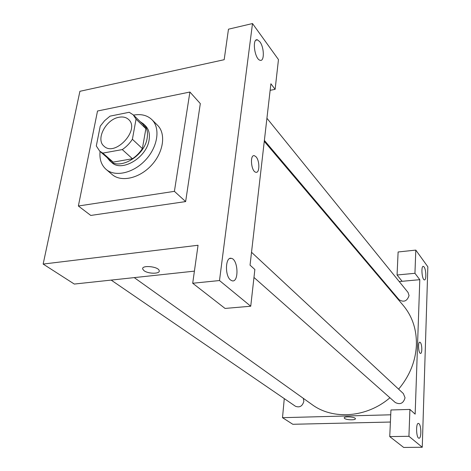 <?xml version="1.0" encoding="UTF-8"?>
<svg xmlns="http://www.w3.org/2000/svg" width="471" height="471" viewBox="0 0 471 471"><rect width="100%" height="100%" fill="white"/><g stroke="black" fill="none" stroke-linecap="round" stroke-linejoin="round"><path stroke-width="0.71" d="M118.986 117.267C122.955 116.525 126.157 117.267 128.583 119.487C140.499 129.56 115.036 157.22 104.014 146.175C95.395 139.457 105.963 119.263 118.986 117.267M100.235 126.169L96.302 145.963L99.764 151.197L102.825 153.11L122.289 149.59C126.328 146.858 129.696 143.414 132.392 139.269L136.042 119.134L133.234 114.836L129.207 112.281L110.026 116.143L104.65 120.658L100.235 126.169M132.392 139.269L142.377 148.595L145.875 128.689L136.042 119.134M133.234 114.836L143.066 124.421L145.875 128.689M142.377 148.595C139.734 152.686 136.419 156.072 132.439 158.751L122.289 149.59M99.764 151.197L110.126 160.199L113.17 162.118L132.439 158.751M107.147 157.614L109.696 160.717C119.675 170.767 144.85 155.73 147.164 138.032C148.1 132.057 146.893 127.358 143.543 123.95L140.24 121.665M143.543 123.95L145.474 125.828C148.818 129.237 150.025 133.929 149.101 139.893C146.817 157.55 121.706 172.521 111.727 162.483L109.696 160.717M113.17 162.118L102.825 153.11M133.523 115.118C141.117 113.746 147.235 115.254 151.88 119.64C160.552 128.035 157.879 146.722 145.669 159.869C133.576 173.122 115.171 177.332 106.087 169.377C101.336 165.115 99.328 159.139 100.07 151.456M151.88 119.64L157.532 125.274C166.186 133.652 163.59 152.215 151.497 165.239C139.522 178.362 121.235 182.483 112.169 174.547L106.087 169.377M97.521 111.009L189.907 92.028L174.405 191.344L78.369 206.004L97.521 111.009M189.907 92.028L200.316 103.608L185.639 201.582L90.779 215.441L78.369 206.004M219.498 280.545L252.503 23.55L228.476 29.19L224.178 59.705L79.905 91.309L43.155 264.066L198.05 245.261L192.704 283.254L219.498 280.545L250.737 306.227L225.056 308.434L192.704 283.254M230.525 279.986L232.185 280.84C239.138 282.665 238.214 259.233 231.32 258.349C225.397 256.512 224.649 275.653 230.525 279.986M270.136 90.32L275.123 89.337L270.89 83.767L250.042 265.155L254.864 269.506L250.737 306.227M259.886 41.813L257.496 39.852C251.785 37.892 254.605 59.434 260.163 60.288C264.531 61.813 264.302 47.418 259.886 41.813M275.123 89.337L278.467 59.57L252.503 23.55M185.639 201.582L174.405 191.344M144.002 270.666L142.737 269.124C141.07 264.82 158.403 266.38 159.192 270.613C160.534 274.04 148.23 274.063 144.002 270.666M194.411 271.137L74.306 284.06L43.155 264.066M144.002 270.66C148.23 274.063 160.534 274.04 159.192 270.613C158.403 266.38 141.07 264.814 142.737 269.124L144.002 270.66M256.024 156.79C259.874 160.741 259.757 173.499 255.859 172.256C251.114 171.621 249.618 154.2 254.434 155.713L256.024 156.79L254.428 155.713C249.612 154.2 251.114 171.621 255.853 172.256C259.757 173.499 259.874 160.741 256.018 156.79M264.266 141.365L403.288 305.491C412.331 316.353 416.705 329.5 416.399 344.925C415.646 361.127 409.717 375.87 398.613 389.158M389.929 397.765C366.756 417.789 332.897 420.079 312.061 404.583L134.247 277.613M251.52 252.273L403.359 393.573L405.042 397.777C403.441 403.364 400.185 404.936 395.275 402.499L253.975 277.454M266.922 118.25L408.051 292.456L409.058 295.57C407.138 301.199 403.812 302.582 399.078 299.721L264.378 140.393M303.283 398.319L303.86 401.286C302.47 406.196 299.662 407.851 295.429 406.249L111.162 280.092M419.796 279.68L415.151 414.144L409.917 409.423L408.928 436.293L422.257 447.256L427.845 266.798L415.805 250.095L414.945 273.298L419.796 279.68L399.231 281.564M384.842 282.883L384.189 282.941M284.278 398.619L282.506 417.677L390.73 414.798M420.462 353.385C422.304 354.004 422.204 344.33 420.356 342.523C422.204 344.33 422.31 354.004 420.462 353.385C418.372 353.268 417.765 341.522 419.885 342.211L420.356 342.523L419.885 342.211M418.96 423.67C421.468 425.507 421.457 438.972 418.925 438.201C416.14 438.101 415.699 422.558 418.495 423.423L418.96 423.67M424.088 266.951C426.231 269.559 426.479 280.639 424.365 279.886C421.898 279.715 420.868 265.52 423.382 266.386L424.088 266.951M402.128 281.299L397.065 274.993L398.113 251.979L415.805 250.095M397.065 274.993L414.945 273.298M409.917 409.423L390.948 409.976L389.741 436.599L403.682 447.45L422.257 447.256M389.741 436.599L408.928 436.293M282.506 417.677L292.809 424.283L390.406 422.034M344.224 417.901L344.607 418.472L344.236 418.012C343.506 416.123 355.222 416.794 355.381 418.66C356.023 420.285 346.556 420.12 344.607 418.478C346.479 420.055 355.564 420.309 355.387 418.772M231.32 258.349L229.766 258.526M257.496 39.852L255.912 40.212M423.382 266.386L423.052 266.421"/></g></svg>
